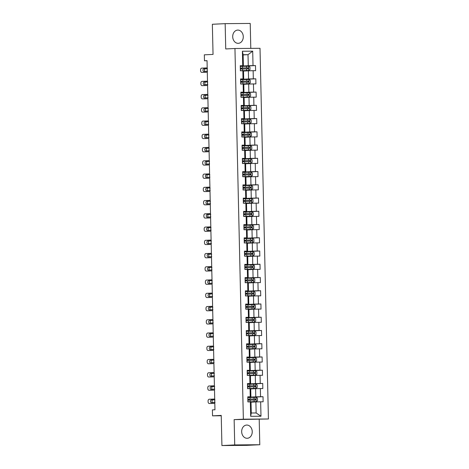<?xml version="1.0" encoding="UTF-8"?>
<svg xmlns="http://www.w3.org/2000/svg" width="469" height="469" viewBox="0 0 469 469"><rect width="100%" height="100%" fill="white"/><g stroke="black" fill="none" stroke-linecap="round" stroke-linejoin="round"><path stroke-width="0.7" d="M232.706 36.752A6.625 5.282 87.2 0 0 238.311 43.324A6.625 5.282 87.2 0 0 243.276 36.67A6.625 5.282 87.2 0 0 237.672 30.092A6.625 5.282 87.2 0 0 232.706 36.752M241.67 431.715A6.625 5.282 87.2 0 0 247.274 438.286A6.625 5.282 87.2 0 0 252.24 431.627A6.625 5.282 87.2 0 0 246.635 425.055A6.625 5.282 87.2 0 0 241.67 431.715M250.792 48.377L250.223 23.45L225.161 23.649L212.357 24.271L213.043 54.41L204.337 54.832L204.472 60.777L207.034 60.753M268.426 418.981L260.014 48.301L234.951 48.5L243.364 419.18L268.426 418.981L234.148 419.626L234.723 444.929L259.785 444.729L259.21 419.427M259.785 444.729L246.987 445.351L221.919 445.55L221.233 415.411L212.533 415.833L221.245 415.763M234.723 444.929L221.919 445.55M243.141 54.92L248.013 54.68L243.135 54.721L243.388 65.76L240.251 65.701L240.368 70.796L242.842 70.772L243.024 78.921L240.556 78.944L240.667 84.039L243.141 84.015L243.329 92.17L240.855 92.188L240.972 97.282L243.44 97.265L243.628 105.414L241.154 105.431L241.271 110.526L243.745 110.508L243.927 118.657L241.453 118.675L241.57 123.769L244.044 123.752L244.226 131.9L241.758 131.924L241.869 137.018L244.343 136.995L244.531 145.15L242.057 145.167L242.174 150.262L244.642 150.238L244.83 158.393L242.356 158.411L242.473 163.505L244.947 163.488L245.129 171.636L242.655 171.654L242.772 176.749L245.246 176.731L245.434 184.88L242.96 184.903L243.071 189.992L245.545 189.974L245.733 198.123L243.259 198.147L243.376 203.241L245.85 203.218L246.032 211.372L243.558 211.39L243.675 216.485L246.149 216.461L246.331 224.616L243.862 224.633L243.974 229.728L246.448 229.71L246.635 237.859L244.161 237.877L244.279 242.971L246.747 242.954L246.934 251.103L244.46 251.126L244.578 256.215L247.052 256.197L247.233 264.346L244.759 264.369L244.877 269.464L247.351 269.441L247.532 277.595L245.064 277.613L245.176 282.707L247.65 282.69L247.837 290.839L245.363 290.856L245.48 295.951L247.949 295.933L248.136 304.082L245.662 304.1L245.779 309.194L248.253 309.177L248.435 317.325L245.961 317.349L246.078 322.438L248.552 322.42L248.734 330.569L246.266 330.592L246.377 335.687L248.851 335.663L249.039 343.818L246.565 343.836L246.682 348.93L249.15 348.913L249.338 357.061L246.864 357.079L246.981 362.174L249.455 362.156L249.637 370.305L247.169 370.322L247.28 375.417L249.754 375.399L249.942 383.548L247.468 383.572L247.579 388.666L250.053 388.643L250.241 396.792L247.767 396.815L247.884 401.91L250.358 401.886L250.681 416.32L260.981 416.238L256.144 412.966L255.892 401.927L251.021 402.162M242.725 65.678L242.397 51.244L252.697 51.162L253.026 65.596L255.494 65.578L240.749 66.293M260.981 416.238L260.653 401.804L263.127 401.786L263.009 396.692L260.535 396.715L260.354 388.561L262.822 388.543L262.71 383.449L260.236 383.466L260.049 375.317L262.523 375.3L262.406 370.205L259.937 370.223L259.75 362.074L262.224 362.05L262.107 356.962L259.633 356.979L259.451 348.83L261.925 348.807L261.808 343.713L259.334 343.736L259.152 335.581L261.62 335.564L261.509 330.469L259.035 330.487L258.847 322.338L261.321 322.32L261.204 317.226L258.736 317.243L258.548 309.094L261.022 309.077L260.905 303.982L258.431 304L258.249 295.851L260.723 295.828L260.606 290.733L258.132 290.757L257.95 282.608L260.418 282.584L260.307 277.49L257.833 277.513L257.645 269.358L260.119 269.341L260.002 264.246L257.534 264.264L257.346 256.115L259.82 256.097L259.703 251.003L257.229 251.021L257.047 242.872L259.521 242.854L259.404 237.76L256.93 237.777L256.742 229.628L259.216 229.605L259.105 224.51L256.631 224.534L256.443 216.385L258.917 216.361L258.8 211.267L256.326 211.29L256.144 203.136L258.618 203.118L258.501 198.024L256.027 198.041L255.845 189.892L258.313 189.875L258.202 184.78L255.728 184.798L255.541 176.649L258.014 176.631L257.897 171.537L255.429 171.554L255.242 163.405L257.716 163.382L257.598 158.288L255.124 158.311L254.943 150.156L257.417 150.139L257.299 145.044L254.825 145.068L254.644 136.913L257.112 136.895L257 131.801L254.526 131.818L254.339 123.669L256.813 123.652L256.695 118.557L254.227 118.575L254.04 110.426L256.514 110.408L256.396 105.314L253.922 105.332L253.741 97.183L256.215 97.159L256.097 92.065L253.623 92.088L253.442 83.933L255.91 83.916L255.798 78.821L253.324 78.845L253.137 70.69L255.611 70.672L255.494 65.578M212.533 415.833L212.398 409.888L214.954 409.765L207.034 60.653L204.472 60.777M242.842 70.772L243.505 70.848L243.687 79.003L240.556 79.155M243.505 71.048L248.382 70.813L248.564 78.962L240.562 79.349M243.687 79.003L243.024 78.921M253.137 70.69L248.382 70.813M253.324 78.845L248.564 78.962M243.141 84.015L243.804 84.098L243.986 92.246L240.861 92.399M243.81 84.291L248.681 84.057L248.863 92.205L240.861 92.598M243.986 92.246L243.329 92.17M253.442 83.933L248.681 84.057M253.623 92.088L248.863 92.205M243.44 97.265L244.103 97.341L244.29 105.49L241.16 105.642M244.109 97.54L248.98 97.3L249.168 105.455L241.166 105.842M244.29 105.49L243.628 105.414M253.741 97.183L248.98 97.3M253.922 105.332L249.168 105.455M243.745 110.508L244.402 110.584L244.589 118.733L241.459 118.886M244.408 110.784L249.279 110.543L249.467 118.698L241.465 119.085M244.589 118.733L243.927 118.657M254.04 110.426L249.279 110.543M254.227 118.575L249.467 118.698M244.044 123.752L244.707 123.828L244.888 131.982L241.758 132.129M244.712 124.027L249.584 123.793L249.766 131.941L241.764 132.328M244.888 131.982L244.226 131.9M254.339 123.669L249.584 123.793M254.526 131.818L249.766 131.941M244.343 136.995L245.006 137.077L245.193 145.226L242.063 145.378M245.011 137.27L249.883 137.036L250.071 145.185L242.068 145.572M245.193 145.226L244.531 145.15M254.644 136.913L249.883 137.036M254.825 145.068L250.071 145.185M244.642 150.238L245.305 150.32L245.492 158.469L242.362 158.622M245.31 150.514L250.182 150.279L250.37 158.428L242.367 158.821M245.492 158.469L244.83 158.393M254.943 150.156L250.182 150.279M255.124 158.311L250.37 158.428M244.947 163.488L245.609 163.564L245.791 171.713L242.661 171.865M245.609 163.763L250.487 163.523L250.669 171.677L242.666 172.064M245.791 171.713L245.129 171.636M255.242 163.405L250.487 163.523M255.429 171.554L250.669 171.677M245.246 176.731L245.908 176.807L246.09 184.956L242.965 185.108M245.914 177.006L250.786 176.772L250.968 184.921L242.965 185.308M246.09 184.956L245.434 184.88M255.541 176.649L250.786 176.772M255.728 184.798L250.968 184.921M245.545 189.974L246.207 190.051L246.395 198.205L243.264 198.352M246.213 190.25L251.085 190.015L251.273 198.164L243.27 198.551M246.395 198.205L245.733 198.123M255.845 189.892L251.085 190.015M256.027 198.041L251.273 198.164M245.85 203.218L246.506 203.3L246.694 211.449L243.563 211.601M246.512 203.493L251.384 203.259L251.572 211.408L243.569 211.795M246.694 211.449L246.032 211.372M256.144 203.136L251.384 203.259M256.326 211.29L251.572 211.408M246.149 216.461L246.811 216.543L246.993 224.692L243.862 224.844M246.811 216.737L251.689 216.502L251.871 224.651L243.868 225.044M246.993 224.692L246.331 224.616M256.443 216.385L251.689 216.502M256.631 224.534L251.871 224.651M246.448 229.71L247.11 229.787L247.292 237.935L244.167 238.088M247.116 229.986L251.988 229.746L252.17 237.9L244.167 238.287M247.292 237.935L246.635 237.859M256.742 229.628L251.988 229.746M256.93 237.777L252.17 237.9M246.747 242.954L247.409 243.03L247.597 251.179L244.466 251.331M247.415 243.229L252.287 242.995L252.474 251.144L244.472 251.531M247.597 251.179L246.934 251.103M257.047 242.872L252.287 242.995M257.229 251.021L252.474 251.144M247.052 256.197L247.708 256.273L247.896 264.428L244.765 264.58M247.714 256.473L252.586 256.238L252.773 264.387L244.771 264.774M247.896 264.428L247.233 264.346M257.346 256.115L252.586 256.238M257.534 264.264L252.773 264.387M247.351 269.441L248.013 269.523L248.195 277.671L245.064 277.824M248.013 269.716L252.891 269.482L253.072 277.63L245.07 278.017M248.195 277.671L247.532 277.595M257.645 269.358L252.891 269.482M257.833 277.513L253.072 277.63M247.65 282.69L248.312 282.766L248.5 290.915L245.369 291.067M248.318 282.959L253.19 282.725L253.377 290.874L245.369 291.267M248.5 290.915L247.837 290.839M257.95 282.608L253.19 282.725M258.132 290.757L253.377 290.874M247.949 295.933L248.611 296.009L248.799 304.158L245.668 304.311M248.617 296.209L253.489 295.968L253.676 304.123L245.674 304.51M248.799 304.158L248.136 304.082M258.249 295.851L253.489 295.968M258.431 304L253.676 304.123M248.253 309.177L248.916 309.253L249.098 317.402L245.967 317.554M248.916 309.452L253.793 309.218L253.975 317.366L245.973 317.753M249.098 317.402L248.435 317.325M258.548 309.094L253.793 309.218M258.736 317.243L253.975 317.366M248.552 322.42L249.215 322.496L249.397 330.651L246.272 330.803M249.221 322.695L254.092 322.461L254.274 330.61L246.272 330.997M249.397 330.651L248.734 330.569M258.847 322.338L254.092 322.461M259.035 330.487L254.274 330.61M248.851 335.663L249.514 335.745L249.701 343.894L246.571 344.047M249.52 335.939L254.391 335.704L254.579 343.853L246.577 344.24M249.701 343.894L249.039 343.818M259.152 335.581L254.391 335.704M259.334 343.736L254.579 343.853M249.15 348.913L249.813 348.989L250 357.138L246.87 357.29M249.819 349.188L254.69 348.948L254.878 357.097L246.876 357.489M250 357.138L249.338 357.061M259.451 348.83L254.69 348.948M259.633 356.979L254.878 357.097M249.455 362.156L250.118 362.232L250.299 370.381L247.169 370.533M250.118 362.431L254.995 362.191L255.177 370.346L247.175 370.733M250.299 370.381L249.637 370.305M259.75 362.074L254.995 362.191M259.937 370.223L255.177 370.346M249.754 375.399L250.417 375.476L250.598 383.63L247.474 383.777M250.423 375.675L255.294 375.44L255.476 383.589L247.474 383.976M250.598 383.63L249.942 383.548M260.049 375.317L255.294 375.44M260.236 383.466L255.476 383.589M250.053 388.643L250.716 388.719L250.903 396.874L247.773 397.026M250.722 388.918L255.593 388.684L255.781 396.833L247.779 397.22M250.903 396.874L250.241 396.792M260.354 388.561L255.593 388.684M260.535 396.715L255.781 396.833M250.358 401.886L251.015 401.968L251.267 413.001L250.681 416.32M260.653 401.804L255.892 401.927M234.148 419.626L243.364 419.18M225.161 23.649L225.736 48.952L234.951 48.5M251.267 413.001L256.144 412.966M243.388 65.76L240.257 65.906M240.263 66.106L248.265 65.719L248.013 54.68L252.697 51.162M243.135 54.721L242.397 51.244M253.026 65.596L248.265 65.719M248.265 397.548L247.779 397.343M263.009 396.692L248.259 397.407M248.324 400.18L248.306 399.365M247.966 384.304L247.48 384.099M248.025 386.937L248.007 386.122M262.71 383.449L247.96 384.164M247.661 371.055L247.181 370.856M247.72 373.687L247.702 372.878M262.406 370.205L247.661 370.92M247.362 357.812L246.876 357.607M247.421 360.444L247.403 359.629M262.107 356.962L247.356 357.671M247.063 344.568L246.577 344.363M247.122 347.201L247.104 346.386M261.808 343.713L247.057 344.428M246.758 331.325L246.278 331.12M246.823 333.957L246.8 333.142M261.509 330.469L246.758 331.184M246.46 318.082L245.973 317.876M246.518 320.714L246.501 319.899M261.204 317.226L246.46 317.941M246.161 304.832L245.674 304.633M246.219 307.465L246.202 306.656M260.905 303.982L246.155 304.698M245.862 291.589L245.375 291.384M245.92 294.221L245.903 293.406M260.606 290.733L245.856 291.448M245.557 278.346L245.076 278.14M245.621 280.978L245.598 280.163M260.307 277.49L245.557 278.205M245.258 265.102L244.771 264.897M245.316 267.735L245.299 266.92M260.002 264.246L245.258 264.962M244.959 251.859L244.472 251.654M245.017 254.491L245 253.676M259.703 251.003L244.953 251.718M244.66 238.61L244.173 238.41M244.718 241.242L244.701 240.433M259.404 237.76L244.654 238.475M244.355 225.366L243.874 225.161M244.413 227.998L244.396 227.184M259.105 224.51L244.355 225.226M244.056 212.123L243.569 211.918M244.115 214.755L244.097 213.94M258.8 211.267L244.05 211.982M243.757 198.879L243.27 198.674M243.816 201.512L243.798 200.697M258.501 198.024L243.751 198.739M243.452 185.636L242.971 185.431M243.517 188.268L243.499 187.453M258.202 184.78L243.452 185.495M243.153 172.387L242.672 172.187M243.212 175.019L243.194 174.21M257.897 171.537L243.153 172.252M242.854 159.143L242.367 158.938M242.913 161.776L242.895 160.961M257.598 158.288L242.848 159.003M242.555 145.9L242.068 145.695M242.614 148.532L242.596 147.717M257.299 145.044L242.549 145.759M242.25 132.657L241.769 132.451M242.315 135.289L242.291 134.474M257 131.801L242.25 132.516M241.951 119.413L241.465 119.208M242.01 122.04L241.992 121.231M256.695 118.557L241.951 119.273M241.652 106.164L241.166 105.965M241.711 108.796L241.693 107.987M256.396 105.314L241.646 106.029M241.353 92.921L240.867 92.715M241.412 95.553L241.394 94.738M256.097 92.065L241.347 92.78M241.048 79.677L240.568 79.472M241.113 82.31L241.089 81.495M255.798 78.821L241.048 79.537M240.749 66.434L240.263 66.229M240.808 69.066L240.79 68.251M214.808 403.264L210.851 403.492A1.7 1.184 89.8 0 1 210.816 403.492A1.7 1.184 89.8 0 1 210.786 403.492M214.808 403.322L210.851 403.492M247.779 397.407L247.82 399.019M214.714 399.019L209.233 399.254A1.7 1.184 -90.2 0 0 208.084 401.001L208.107 401.851A1.7 1.184 -90.2 0 0 209.297 403.498A1.7 1.184 -90.2 0 0 209.332 403.498M215.031 402.338L211.449 402.642A1.36 0.95 89.8 0 1 211.419 402.642A1.36 0.95 89.8 0 1 210.47 401.323A1.36 0.95 89.8 0 1 211.384 399.922L214.732 399.84M212.903 399.916A1.36 0.95 -90.2 0 0 211.988 401.317A1.36 0.95 -90.2 0 0 212.686 402.59M214.579 399.787L211.384 399.922M214.532 399.787L214.978 399.922L214.532 399.787M247.82 399.06L247.867 397.413M247.843 400.039L247.96 401.657L247.925 400.045M247.884 401.845L256.18 401.575L257.516 400.714L257.458 398.169L256.086 397.331L247.872 397.565M256.18 401.575L247.878 401.81M247.931 400.192L255.576 399.969L255.552 398.949L247.82 399.178M247.82 399.213L254.814 398.984C255.511 399.312 255.523 399.652 254.837 400.004M248.031 399.33L249.754 399.354L248.306 399.447M248.306 399.412L247.825 399.365M214.79 402.332A1.7 0.844 -90.7 0 1 214.732 401.804L214.714 400.954A1.7 0.844 -90.7 0 1 214.743 400.42M214.509 390.02L210.552 390.243A1.7 1.184 89.8 0 1 210.517 390.249A1.7 1.184 89.8 0 1 210.487 390.249M214.509 390.079L210.552 390.243M247.48 384.164L247.515 385.776M214.409 385.77L208.934 386.005A1.7 1.184 -90.2 0 0 207.785 387.757L207.808 388.602A1.7 1.184 -90.2 0 0 208.998 390.255A1.7 1.184 -90.2 0 0 209.027 390.249M214.732 389.094L211.144 389.399A1.36 0.95 89.8 0 1 211.12 389.399A1.36 0.95 89.8 0 1 210.165 388.08A1.36 0.95 89.8 0 1 211.085 386.679L214.433 386.597M212.604 386.673A1.36 0.95 -90.2 0 0 211.689 388.074A1.36 0.95 -90.2 0 0 212.387 389.346M214.28 386.544L211.085 386.679M214.233 386.544L214.679 386.679L214.233 386.544M247.515 385.811L247.568 384.17M247.538 386.79L247.661 388.414L247.626 386.802M214.21 376.771L210.247 377A1.7 1.184 89.8 0 1 210.218 377A1.7 1.184 89.8 0 1 210.182 377M214.21 376.83L210.247 377M247.181 370.915L247.216 372.527M214.11 372.527L208.635 372.761A1.7 1.184 -90.2 0 0 207.486 374.508L207.503 375.358A1.7 1.184 -90.2 0 0 208.699 377.006A1.7 1.184 -90.2 0 0 208.728 377.006M214.433 375.851L210.845 376.15A1.36 0.95 89.8 0 1 210.821 376.15A1.36 0.95 89.8 0 1 209.866 374.837A1.36 0.95 89.8 0 1 210.786 373.435L214.128 373.353M212.305 373.43A1.36 0.95 -90.2 0 0 211.384 374.831A1.36 0.95 -90.2 0 0 212.088 376.097M213.975 373.301L210.786 373.435M213.934 373.301L214.374 373.43L213.934 373.301M247.216 372.568L247.269 370.926M247.239 373.547L247.356 375.171L247.327 373.559M247.579 388.602L255.881 388.326L257.217 387.47L257.159 384.92L255.787 384.082L247.573 384.316M255.881 388.326L247.579 388.567M247.632 386.948L255.277 386.726L255.253 385.706L247.521 385.934M247.521 385.969L254.515 385.741C255.212 386.063 255.218 386.403 254.538 386.761M247.732 386.087L249.455 386.11L248.007 386.198M248.007 386.163L247.526 386.122M214.485 389.088A1.7 0.844 -90.7 0 1 214.433 388.561L214.415 387.711A1.7 0.844 -90.7 0 1 214.444 387.177M247.28 375.352L255.582 375.083L256.918 374.227L256.86 371.677L255.488 370.838L247.269 371.073M255.582 375.083L247.28 375.323M247.333 373.705L254.972 373.476L254.948 372.462L247.222 372.691M247.222 372.726L254.216 372.497C254.913 372.82 254.919 373.16 254.239 373.512M247.433 372.843L249.156 372.867L247.708 372.955M247.702 372.919L247.222 372.873M214.186 375.845A1.7 0.844 -90.7 0 1 214.134 375.311L214.11 374.467A1.7 0.844 -90.7 0 1 214.145 373.934M213.905 363.528L209.948 363.756A1.7 1.184 89.8 0 1 209.919 363.756A1.7 1.184 89.8 0 1 209.883 363.756M213.911 363.586L209.948 363.756M246.882 357.671L246.999 359.295M213.811 359.283L208.33 359.518A1.7 1.184 -90.2 0 0 207.187 361.265L207.204 362.115A1.7 1.184 -90.2 0 0 208.394 363.762A1.7 1.184 -90.2 0 0 208.429 363.762M214.128 362.601L210.546 362.906A1.36 0.95 89.8 0 1 210.522 362.906A1.36 0.95 89.8 0 1 209.567 361.587A1.36 0.95 89.8 0 1 210.481 360.192L213.829 360.104M212.006 360.186A1.36 0.95 -90.2 0 0 211.085 361.581A1.36 0.95 -90.2 0 0 211.789 362.854M213.676 360.057L210.481 360.192M213.63 360.057L214.075 360.186L213.63 360.057M246.94 360.303L247.057 361.921M213.606 350.284L209.649 350.513A1.7 1.184 89.8 0 1 209.614 350.513A1.7 1.184 89.8 0 1 209.584 350.513M213.606 350.343L209.649 350.513M246.577 344.428L246.7 346.046M213.512 346.04L208.031 346.274A1.7 1.184 -90.2 0 0 206.882 348.021L206.905 348.872A1.7 1.184 -90.2 0 0 208.095 350.519A1.7 1.184 -90.2 0 0 208.13 350.519M213.829 349.358L210.247 349.663A1.36 0.95 89.8 0 1 210.218 349.663A1.36 0.95 89.8 0 1 209.268 348.344A1.36 0.95 89.8 0 1 210.182 346.949L213.53 346.861M211.701 346.943A1.36 0.95 -90.2 0 0 210.786 348.338A1.36 0.95 -90.2 0 0 211.484 349.61M213.377 346.814L210.182 346.949M213.331 346.814L213.776 346.943L213.331 346.814M246.635 347.06L246.758 348.678L246.723 347.072M213.307 337.041L209.35 337.27A1.7 1.184 89.8 0 1 209.315 337.27A1.7 1.184 89.8 0 1 209.28 337.27M213.307 337.1L209.35 337.27M246.278 331.184L246.313 332.797M213.207 332.797L207.732 333.031A1.7 1.184 -90.2 0 0 206.583 334.778L206.6 335.628A1.7 1.184 -90.2 0 0 207.796 337.275A1.7 1.184 -90.2 0 0 207.826 337.275M213.53 336.115L209.942 336.42A1.36 0.95 89.8 0 1 209.919 336.42A1.36 0.95 89.8 0 1 208.963 335.101A1.36 0.95 89.8 0 1 209.883 333.699L213.231 333.617M211.402 333.694A1.36 0.95 -90.2 0 0 210.487 335.095A1.36 0.95 -90.2 0 0 211.185 336.367M213.078 333.565L209.883 333.699M213.032 333.565L213.477 333.699L213.032 333.565M246.313 332.832L246.366 331.19M246.336 333.817L246.46 335.435M246.981 362.109L255.283 361.839L256.619 360.978L256.561 358.433L255.183 357.595L246.97 357.829M255.283 361.839L246.981 362.08M247.028 360.462L254.673 360.233L254.649 359.213L246.917 359.447M246.923 359.477L253.911 359.248C254.614 359.576 254.62 359.916 253.934 360.268M247.134 359.594L248.857 359.623L247.403 359.711M247.403 359.676L246.923 359.629M213.887 362.596A1.7 0.844 -90.7 0 1 213.829 362.068L213.811 361.218A1.7 0.844 -90.7 0 1 213.841 360.684M246.676 348.866L254.978 348.596L256.314 347.734L256.256 345.19L254.884 344.352L246.671 344.586M254.978 348.596L246.676 348.83M246.729 347.218L254.374 346.99L254.35 345.97L246.618 346.198M246.618 346.233L253.612 346.005C254.309 346.333 254.321 346.673 253.635 347.025M246.829 346.351L248.552 346.374L247.104 346.468M247.104 346.433L246.624 346.386M213.583 349.352A1.7 0.844 -90.7 0 1 213.53 348.825L213.512 347.975A1.7 0.844 -90.7 0 1 213.542 347.441M246.377 335.622L254.679 335.353L256.015 334.491L255.957 331.946L254.585 331.108L246.372 331.337M254.679 335.353L246.377 335.587M246.43 333.969L254.087 333.746L254.051 332.726L246.319 332.955M246.319 332.99L253.313 332.761C254.01 333.09 254.016 333.43 253.336 333.781M246.53 333.107L248.253 333.131L246.805 333.225M246.805 333.189L246.325 333.142M213.284 336.109A1.7 0.844 -90.7 0 1 213.231 335.581L213.213 334.731A1.7 0.844 -90.7 0 1 213.243 334.198M246.078 322.379L254.38 322.103L255.716 321.247L255.658 318.697L254.28 317.859L246.067 318.093M254.38 322.103L246.078 322.344M246.125 320.726L253.77 320.497L253.747 319.483L246.02 319.711M246.02 319.747L253.014 319.518C253.711 319.84 253.717 320.18 253.037 320.538M246.231 319.864L247.954 319.887L246.506 319.975M246.501 319.94L246.02 319.899M212.985 322.865A1.7 0.844 -90.7 0 1 212.932 322.338L212.908 321.488A1.7 0.844 -90.7 0 1 212.944 320.954M245.779 309.13L254.081 308.86L255.412 308.004L255.359 305.454L253.981 304.616L245.768 304.85M254.081 308.86L245.779 309.1M245.826 307.482L253.471 307.254L253.448 306.239L245.715 306.468M245.715 306.503L252.709 306.275C253.412 306.597 253.418 306.937 252.732 307.289M245.926 306.615L247.65 306.644L246.202 306.732M246.202 306.697L245.721 306.65M212.686 309.622A1.7 0.844 -90.7 0 1 212.627 309.089L212.609 308.239A1.7 0.844 -90.7 0 1 212.639 307.705M245.475 295.886L253.776 295.617L255.113 294.755L255.054 292.21L253.682 291.372L245.469 291.607M253.776 295.617L245.475 295.857M245.527 294.239L253.184 294.01L253.149 292.99L245.416 293.225M245.416 293.254L252.41 293.025C253.108 293.354 253.119 293.694 252.433 294.045M245.627 293.371L247.351 293.401L245.903 293.488M245.903 293.453L245.422 293.406M212.381 296.373A1.7 0.844 -90.7 0 1 212.328 295.845L212.31 294.995A1.7 0.844 -90.7 0 1 212.34 294.462M245.176 282.643L253.477 282.373L254.814 281.511L254.755 278.967L253.383 278.129L245.164 278.363M253.477 282.373L245.176 282.608M245.228 280.995L252.885 280.767L252.844 279.747L245.117 279.975M245.117 280.011L252.111 279.782C252.809 280.11 252.814 280.45 252.134 280.802M245.328 280.128L247.052 280.151L245.604 280.245M245.604 280.21L245.117 280.163M212.082 283.129A1.7 0.844 -90.7 0 1 212.029 282.602L212.011 281.752A1.7 0.844 -90.7 0 1 212.041 281.218M244.877 269.399L253.178 269.13L254.515 268.268L254.456 265.718L253.078 264.885L244.865 265.114M253.178 269.13L244.877 269.364M244.924 267.746L252.568 267.523L252.545 266.503L244.818 266.732M244.818 266.767L251.812 266.539C252.51 266.867 252.515 267.207 251.83 267.559M245.029 266.884L246.753 266.908L245.299 267.002M245.299 266.967L244.818 266.92M211.783 269.886A1.7 0.844 -90.7 0 1 211.73 269.358L211.707 268.508A1.7 0.844 -90.7 0 1 211.736 267.975M244.578 256.156L252.879 255.881L254.21 255.025L254.157 252.474L252.779 251.636L244.566 251.871M252.879 255.881L244.572 256.121M244.625 254.503L252.269 254.274L252.246 253.26L244.513 253.489M244.513 253.524L251.507 253.295C252.205 253.618 252.216 253.958 251.531 254.315M244.724 253.641L246.448 253.665L245 253.752M245 253.717L244.519 253.676M211.484 256.643A1.7 0.844 -90.7 0 1 211.425 256.109L211.408 255.265A1.7 0.844 -90.7 0 1 211.437 254.731M244.273 242.907L252.574 242.637L253.911 241.781L253.852 239.231L252.48 238.393L244.267 238.627M252.574 242.637L244.273 242.878M244.326 241.259L251.982 241.031L251.947 240.011L244.214 240.245M244.214 240.275L251.208 240.052C251.906 240.374 251.917 240.714 251.232 241.066M244.425 240.392L246.149 240.421L244.701 240.509M244.701 240.474L244.22 240.427M211.179 243.393A1.7 0.844 -90.7 0 1 211.126 242.866L211.109 242.016A1.7 0.844 -90.7 0 1 211.138 241.482M243.974 229.663L252.275 229.394L253.612 228.532L253.553 225.988L252.181 225.149L243.962 225.384M252.275 229.394L243.974 229.634M244.027 228.016L251.683 227.787L251.642 226.767L243.915 227.002M243.915 227.031L250.909 226.803C251.607 227.131 251.613 227.471 250.933 227.823M244.126 227.148L245.85 227.178L244.402 227.266M244.402 227.231L243.915 227.184M210.88 230.15A1.7 0.844 -90.7 0 1 210.827 229.622L210.804 228.772A1.7 0.844 -90.7 0 1 210.839 228.239M243.675 216.42L251.976 216.15L253.313 215.289L253.254 212.744L251.876 211.906L243.663 212.14M251.976 216.15L243.675 216.385M243.722 214.773L251.366 214.544L251.343 213.524L243.61 213.753M243.616 213.788L250.604 213.559C251.308 213.887 251.314 214.227 250.628 214.579M243.827 213.905L245.551 213.928L244.097 214.022M244.097 213.987L243.616 213.94M210.581 216.907A1.7 0.844 -90.7 0 1 210.522 216.379L210.505 215.529A1.7 0.844 -90.7 0 1 210.534 214.995M243.37 203.177L251.671 202.907L253.008 202.045L252.949 199.495L251.577 198.657L243.364 198.891M251.671 202.907L243.37 203.141M243.423 201.523L251.067 201.301L251.044 200.281L243.311 200.509M243.311 200.544L250.305 200.316C251.003 200.644 251.015 200.978 250.329 201.336M243.522 200.662L245.246 200.685L243.798 200.779M243.798 200.738L243.317 200.697M210.276 203.663A1.7 0.844 -90.7 0 1 210.223 203.136L210.206 202.286A1.7 0.844 -90.7 0 1 210.235 201.752M243.071 189.933L251.372 189.658L252.709 188.802L252.65 186.252L251.278 185.413L243.065 185.648M251.372 189.658L243.071 189.898M243.124 188.28L250.78 188.051L250.745 187.037L243.012 187.266M243.012 187.301L250.006 187.072C250.704 187.395 250.71 187.735 250.03 188.092M243.223 187.418L244.947 187.442L243.499 187.53M243.499 187.494L243.018 187.453M209.977 190.42A1.7 0.844 -90.7 0 1 209.924 189.886L209.907 189.042A1.7 0.844 -90.7 0 1 209.936 188.509M242.772 176.684L251.073 176.414L252.41 175.558L252.351 173.008L250.974 172.17L242.76 172.404M251.073 176.414L242.772 176.655M242.819 175.037L250.481 174.808L250.44 173.788L242.713 174.022M242.713 174.052L249.707 173.829C250.405 174.151 250.411 174.491 249.731 174.843M242.924 174.169L244.648 174.198L243.2 174.286M243.194 174.251L242.713 174.204M209.678 177.171A1.7 0.844 -90.7 0 1 209.625 176.643L209.602 175.793A1.7 0.844 -90.7 0 1 209.637 175.259M242.473 163.441L250.774 163.171L252.111 162.309L252.052 159.765L250.675 158.927L242.461 159.161M250.774 163.171L242.473 163.405M242.52 161.793L250.165 161.565L250.141 160.545L242.409 160.779M242.409 160.808L249.402 160.58C250.106 160.908 250.112 161.248 249.426 161.6M242.625 160.926L244.343 160.955L242.895 161.043M242.895 161.008L242.414 160.961M209.379 163.927A1.7 0.844 -90.7 0 1 209.321 163.4L209.303 162.55A1.7 0.844 -90.7 0 1 209.332 162.016M242.168 150.197L250.469 149.928L251.806 149.066L251.747 146.521L250.376 145.683L242.162 145.918M250.469 149.928L242.168 150.162M242.221 148.55L249.866 148.321L249.842 147.301L242.11 147.53M242.11 147.565L249.103 147.336C249.801 147.665 249.813 148.005 249.127 148.356M242.321 147.682L244.044 147.706L242.596 147.799M242.596 147.764L242.115 147.717M209.074 150.684A1.7 0.844 -90.7 0 1 209.022 150.156L209.004 149.306A1.7 0.844 -90.7 0 1 209.033 148.773M241.869 136.954L250.17 136.684L251.507 135.822L251.448 133.272L250.077 132.434L241.857 132.668M250.17 136.684L241.869 136.919M241.922 135.301L249.578 135.078L249.543 134.058L241.811 134.286M241.811 134.322L248.805 134.093C249.502 134.421 249.508 134.755 248.828 135.113M242.022 134.439L243.745 134.462L242.297 134.556M242.297 134.515L241.816 134.474M208.775 137.44A1.7 0.844 -90.7 0 1 208.723 136.913L208.705 136.063A1.7 0.844 -90.7 0 1 208.734 135.529M241.57 123.71L249.871 123.435L251.208 122.579L251.15 120.029L249.772 119.19L241.558 119.425M249.871 123.435L241.57 123.675M241.617 122.057L249.279 121.829L249.238 120.814L241.512 121.043M241.512 121.078L248.506 120.85C249.203 121.172 249.209 121.512 248.529 121.864M241.723 121.195L243.446 121.219L241.992 121.307M241.992 121.272L241.512 121.231M208.476 124.197A1.7 0.844 -90.7 0 1 208.424 123.664L208.4 122.819A1.7 0.844 -90.7 0 1 208.429 122.286M213.008 323.798L209.045 324.02A1.7 1.184 89.8 0 1 209.016 324.026A1.7 1.184 89.8 0 1 208.981 324.026M213.008 323.856L209.045 324.02M245.979 317.935L246.014 319.553M212.908 319.547L207.433 319.782A1.7 1.184 -90.2 0 0 206.284 321.535L206.301 322.379A1.7 1.184 -90.2 0 0 207.491 324.032A1.7 1.184 -90.2 0 0 207.527 324.026M213.231 322.871L209.643 323.176A1.36 0.95 89.8 0 1 209.62 323.176A1.36 0.95 89.8 0 1 208.664 321.857A1.36 0.95 89.8 0 1 209.584 320.456L212.926 320.374M211.103 320.45A1.36 0.95 -90.2 0 0 210.182 321.851A1.36 0.95 -90.2 0 0 210.886 323.118M212.774 320.321L209.584 320.456M212.733 320.321L213.172 320.456L212.733 320.321M246.014 319.588L246.067 317.947M246.037 320.567L246.155 322.191L246.125 320.579M212.703 310.548L208.746 310.777A1.7 1.184 89.8 0 1 208.711 310.777A1.7 1.184 89.8 0 1 208.682 310.777M212.703 310.607L208.746 310.777M245.674 304.692L245.715 306.304M212.609 306.304L207.128 306.538A1.7 1.184 -90.2 0 0 205.985 308.285L206.002 309.135A1.7 1.184 -90.2 0 0 207.192 310.783A1.7 1.184 -90.2 0 0 207.228 310.783M212.926 309.628L209.344 309.927A1.36 0.95 89.8 0 1 209.315 309.927A1.36 0.95 89.8 0 1 208.365 308.614A1.36 0.95 89.8 0 1 209.28 307.213L212.627 307.131M210.804 307.207A1.36 0.95 -90.2 0 0 209.883 308.608A1.36 0.95 -90.2 0 0 210.587 309.874M212.475 307.078L209.28 307.213M212.428 307.078L212.873 307.207L212.428 307.078M245.738 307.324L245.856 308.948M212.404 297.305L208.447 297.534A1.7 1.184 89.8 0 1 208.412 297.534A1.7 1.184 89.8 0 1 208.383 297.534M212.404 297.364L208.447 297.534M245.375 291.448L245.41 293.061M212.31 293.061L206.829 293.295A1.7 1.184 -90.2 0 0 205.68 295.042L205.703 295.892A1.7 1.184 -90.2 0 0 206.893 297.539A1.7 1.184 -90.2 0 0 206.923 297.539M212.627 296.379L209.045 296.684A1.36 0.95 89.8 0 1 209.016 296.684A1.36 0.95 89.8 0 1 208.066 295.364A1.36 0.95 89.8 0 1 208.981 293.969L212.328 293.881M210.499 293.963A1.36 0.95 -90.2 0 0 209.584 295.359A1.36 0.95 -90.2 0 0 210.282 296.631M212.176 293.834L208.981 293.969M212.129 293.834L212.574 293.963L212.129 293.834M245.416 293.102L245.463 291.46M245.434 294.081L245.557 295.699L245.522 294.092M212.105 284.062L208.142 284.29A1.7 1.184 89.8 0 1 208.113 284.29A1.7 1.184 89.8 0 1 208.078 284.29M212.105 284.12L208.142 284.29M245.076 278.205L245.111 279.817M212.006 279.817L206.53 280.052A1.7 1.184 -90.2 0 0 205.381 281.799L205.399 282.649A1.7 1.184 -90.2 0 0 206.595 284.296A1.7 1.184 -90.2 0 0 206.624 284.296M212.328 283.135L208.74 283.44A1.36 0.95 89.8 0 1 208.717 283.44A1.36 0.95 89.8 0 1 207.761 282.121A1.36 0.95 89.8 0 1 208.682 280.72L212.023 280.638M210.2 280.72A1.36 0.95 -90.2 0 0 209.28 282.115A1.36 0.95 -90.2 0 0 209.983 283.387M211.871 280.591L208.682 280.72M211.83 280.591L212.269 280.72L211.83 280.591M245.111 279.858L245.164 278.217M245.135 280.837L245.252 282.455L245.223 280.849M211.8 270.818L207.843 271.047A1.7 1.184 89.8 0 1 207.814 271.047A1.7 1.184 89.8 0 1 207.779 271.047M211.806 270.877L207.843 271.047M244.777 264.962L244.894 266.58M211.707 266.574L206.225 266.802A1.7 1.184 -90.2 0 0 205.082 268.555L205.1 269.405A1.7 1.184 -90.2 0 0 206.29 271.053A1.7 1.184 -90.2 0 0 206.325 271.053M212.029 269.892L208.441 270.197A1.36 0.95 89.8 0 1 208.418 270.197A1.36 0.95 89.8 0 1 207.462 268.878A1.36 0.95 89.8 0 1 208.383 267.477L211.724 267.394M209.901 267.471A1.36 0.95 -90.2 0 0 208.981 268.872A1.36 0.95 -90.2 0 0 209.684 270.144M211.572 267.342L208.383 267.477M211.525 267.342L211.97 267.477L211.525 267.342M244.836 267.594L244.953 269.212L244.924 267.6M211.501 257.569L207.544 257.798A1.7 1.184 89.8 0 1 207.509 257.803A1.7 1.184 89.8 0 1 207.48 257.798M211.501 257.633L207.544 257.798M244.472 251.712L244.513 253.33M211.408 253.324L205.926 253.559A1.7 1.184 -90.2 0 0 204.783 255.312L204.801 256.156A1.7 1.184 -90.2 0 0 205.991 257.809A1.7 1.184 -90.2 0 0 206.026 257.803M211.724 256.649L208.142 256.948A1.36 0.95 89.8 0 1 208.113 256.953A1.36 0.95 89.8 0 1 207.163 255.634A1.36 0.95 89.8 0 1 208.078 254.233L211.425 254.151M209.602 254.227A1.36 0.95 -90.2 0 0 208.682 255.628A1.36 0.95 -90.2 0 0 209.385 256.895M211.273 254.098L208.078 254.233M211.226 254.098L211.671 254.233L211.226 254.098M244.537 254.345L244.654 255.968M211.202 244.326L207.245 244.554A1.7 1.184 89.8 0 1 207.21 244.554A1.7 1.184 89.8 0 1 207.181 244.554M211.202 244.384L207.245 244.554M244.173 238.469L244.208 240.081M211.103 240.081L205.627 240.316A1.7 1.184 -90.2 0 0 204.478 242.063L204.502 242.913A1.7 1.184 -90.2 0 0 205.692 244.56A1.7 1.184 -90.2 0 0 205.721 244.56M211.425 243.405L207.843 243.704A1.36 0.95 89.8 0 1 207.814 243.704A1.36 0.95 89.8 0 1 206.858 242.385A1.36 0.95 89.8 0 1 207.779 240.99L211.126 240.908M209.297 240.984A1.36 0.95 -90.2 0 0 208.383 242.385A1.36 0.95 -90.2 0 0 209.08 243.651M210.974 240.855L207.779 240.99M210.927 240.855L211.372 240.984L210.927 240.855M244.208 240.122L244.261 238.481M244.232 241.101L244.355 242.725L244.32 241.113M210.903 231.082L206.94 231.311A1.7 1.184 89.8 0 1 206.911 231.311A1.7 1.184 89.8 0 1 206.876 231.311M210.903 231.141L206.94 231.311M243.874 225.226L243.909 226.838M210.804 226.838L205.328 227.072A1.7 1.184 -90.2 0 0 204.179 228.819L204.197 229.669A1.7 1.184 -90.2 0 0 205.393 231.317A1.7 1.184 -90.2 0 0 205.422 231.317M211.126 230.156L207.538 230.461A1.36 0.95 89.8 0 1 207.515 230.461A1.36 0.95 89.8 0 1 206.559 229.142A1.36 0.95 89.8 0 1 207.48 227.746L210.821 227.658M208.998 227.741A1.36 0.95 -90.2 0 0 208.078 229.136A1.36 0.95 -90.2 0 0 208.781 230.408M210.669 227.612L207.48 227.746M210.628 227.612L211.068 227.741L210.628 227.612M243.909 226.879L243.962 225.237M243.933 227.858L244.05 229.476L244.021 227.87M210.599 217.839L206.641 218.067A1.7 1.184 89.8 0 1 206.612 218.067A1.7 1.184 89.8 0 1 206.577 218.067M210.604 217.897L206.641 218.067M243.575 211.982L243.61 213.594M210.505 213.594L205.023 213.829A1.7 1.184 -90.2 0 0 203.88 215.576L203.898 216.426A1.7 1.184 -90.2 0 0 205.088 218.073A1.7 1.184 -90.2 0 0 205.123 218.073M210.821 216.913L207.239 217.217A1.36 0.95 89.8 0 1 207.216 217.217A1.36 0.95 89.8 0 1 206.26 215.898A1.36 0.95 89.8 0 1 207.175 214.497L210.522 214.415M208.699 214.497A1.36 0.95 -90.2 0 0 207.779 215.892A1.36 0.95 -90.2 0 0 208.482 217.165M210.37 214.362L207.175 214.497M210.323 214.368L210.769 214.497L210.323 214.368M243.61 213.635L243.663 211.994M243.634 214.614L243.751 216.232L243.722 214.62M210.3 204.595L206.342 204.824A1.7 1.184 89.8 0 1 206.307 204.824A1.7 1.184 89.8 0 1 206.278 204.824M210.3 204.654L206.342 204.824M243.27 198.739L243.311 200.351M210.206 200.351L204.724 200.58A1.7 1.184 -90.2 0 0 203.575 202.332L203.599 203.183A1.7 1.184 -90.2 0 0 204.789 204.83A1.7 1.184 -90.2 0 0 204.824 204.83M210.522 203.669L206.94 203.974A1.36 0.95 89.8 0 1 206.911 203.974A1.36 0.95 89.8 0 1 205.961 202.655A1.36 0.95 89.8 0 1 206.876 201.254L210.223 201.172M208.394 201.248A1.36 0.95 -90.2 0 0 207.48 202.649A1.36 0.95 -90.2 0 0 208.177 203.921M210.071 201.119L206.876 201.254M210.024 201.119L210.47 201.254L210.024 201.119M243.329 201.371L243.452 202.989M210.001 191.346L206.043 191.575A1.7 1.184 89.8 0 1 206.008 191.581A1.7 1.184 89.8 0 1 205.979 191.575M210.001 191.411L206.043 191.575M242.971 185.489L243.006 187.108M209.901 187.102L204.425 187.336A1.7 1.184 -90.2 0 0 203.276 189.089L203.294 189.933A1.7 1.184 -90.2 0 0 204.49 191.581A1.7 1.184 -90.2 0 0 204.519 191.581M210.223 190.426L206.636 190.725A1.36 0.95 89.8 0 1 205.657 189.412A1.36 0.95 89.8 0 1 206.577 188.01L209.924 187.928M208.095 188.005A1.36 0.95 -90.2 0 0 207.181 189.406A1.36 0.95 -90.2 0 0 207.878 190.672M209.772 187.876L206.577 188.01M209.725 187.876L210.171 188.01L209.725 187.876M243.006 187.143L243.059 185.501M243.03 188.122L243.153 189.746L243.118 188.133M209.702 178.103L205.739 178.331A1.7 1.184 89.8 0 1 205.709 178.331A1.7 1.184 89.8 0 1 205.674 178.331M209.702 178.161L205.739 178.331M242.672 172.246L242.708 173.858M209.602 173.858L204.126 174.093A1.7 1.184 -90.2 0 0 202.977 175.84L202.995 176.69A1.7 1.184 -90.2 0 0 204.191 178.337A1.7 1.184 -90.2 0 0 204.22 178.337M209.924 177.176L206.337 177.481A1.36 0.95 89.8 0 1 206.313 177.481A1.36 0.95 89.8 0 1 205.358 176.162A1.36 0.95 89.8 0 1 206.278 174.767L209.62 174.685M207.796 174.761A1.36 0.95 -90.2 0 0 206.876 176.156A1.36 0.95 -90.2 0 0 207.579 177.429M209.467 174.632L206.278 174.767M209.426 174.632L209.866 174.761L209.426 174.632M242.708 173.899L242.76 172.258M242.731 174.878L242.848 176.502L242.819 174.89M209.397 164.859L205.44 165.088A1.7 1.184 89.8 0 1 205.41 165.088A1.7 1.184 89.8 0 1 205.375 165.088M209.403 164.918L205.44 165.088M242.367 159.003L242.409 160.615M209.303 160.615L203.822 160.849A1.7 1.184 -90.2 0 0 202.678 162.596L202.696 163.447A1.7 1.184 -90.2 0 0 203.886 165.094A1.7 1.184 -90.2 0 0 203.921 165.094M209.62 163.933L206.038 164.238A1.36 0.95 89.8 0 1 206.014 164.238A1.36 0.95 89.8 0 1 205.059 162.919A1.36 0.95 89.8 0 1 205.973 161.524L209.321 161.436M207.497 161.518A1.36 0.95 -90.2 0 0 206.577 162.913A1.36 0.95 -90.2 0 0 207.28 164.185M209.168 161.389L205.973 161.524M209.121 161.389L209.567 161.518L209.121 161.389M242.409 160.656L242.455 159.014M242.432 161.635L242.549 163.253M209.098 151.616L205.141 151.845A1.7 1.184 89.8 0 1 205.105 151.845A1.7 1.184 89.8 0 1 205.076 151.845M209.098 151.675L205.141 151.845M242.068 145.759L242.104 147.372M209.004 147.372L203.523 147.606A1.7 1.184 -90.2 0 0 202.374 149.353L202.397 150.203A1.7 1.184 -90.2 0 0 203.587 151.85A1.7 1.184 -90.2 0 0 203.622 151.85M209.321 150.69L205.739 150.995A1.36 0.95 89.8 0 1 205.709 150.995A1.36 0.95 89.8 0 1 204.76 149.675A1.36 0.95 89.8 0 1 205.674 148.274L209.022 148.192M207.192 148.268A1.36 0.95 -90.2 0 0 206.278 149.67A1.36 0.95 -90.2 0 0 206.976 150.942M208.869 148.14L205.674 148.274M208.822 148.145L209.268 148.274L208.822 148.145M242.11 147.413L242.156 145.771M242.127 148.392L242.25 150.01M208.799 138.373L204.836 138.601A1.7 1.184 89.8 0 1 204.806 138.601A1.7 1.184 89.8 0 1 204.771 138.601M208.799 138.431L204.836 138.601M241.769 132.516L241.805 134.128M208.699 134.128L203.224 134.357A1.7 1.184 -90.2 0 0 202.075 136.11L202.092 136.96A1.7 1.184 -90.2 0 0 203.288 138.607A1.7 1.184 -90.2 0 0 203.317 138.607M209.022 137.446L205.434 137.751A1.36 0.95 89.8 0 1 204.455 136.432A1.36 0.95 89.8 0 1 205.375 135.031L208.723 134.949M206.893 135.025A1.36 0.95 -90.2 0 0 205.979 136.426A1.36 0.95 -90.2 0 0 206.677 137.698M208.57 134.896L205.375 135.031M208.523 134.896L208.963 135.031L208.523 134.896M241.805 134.163L241.857 132.522M241.828 135.148L241.945 136.766L241.916 135.154M208.494 125.123L204.537 125.352A1.7 1.184 89.8 0 1 204.507 125.352A1.7 1.184 89.8 0 1 204.472 125.352M208.5 125.188L204.537 125.352M241.471 119.267L241.506 120.885M208.4 120.879L202.925 121.113A1.7 1.184 -90.2 0 0 201.776 122.86L201.793 123.71A1.7 1.184 -90.2 0 0 202.983 125.358A1.7 1.184 -90.2 0 0 203.018 125.358M208.723 124.203L205.135 124.502A1.36 0.95 89.8 0 1 205.111 124.508A1.36 0.95 89.8 0 1 204.156 123.189A1.36 0.95 89.8 0 1 205.076 121.788L208.418 121.706M206.595 121.782A1.36 0.95 -90.2 0 0 205.674 123.183A1.36 0.95 -90.2 0 0 206.378 124.449M208.265 121.653L205.076 121.788M208.218 121.653L208.664 121.788L208.218 121.653M241.506 120.92L241.558 119.278M241.529 121.899L241.646 123.523L241.617 121.911M208.195 111.88L204.238 112.109A1.7 1.184 89.8 0 1 204.203 112.109A1.7 1.184 89.8 0 1 204.173 112.109M208.195 111.939L204.238 112.109M241.166 106.023L241.207 107.636M208.101 107.636L202.62 107.87A1.7 1.184 -90.2 0 0 201.477 109.617L201.494 110.467A1.7 1.184 -90.2 0 0 202.684 112.114A1.7 1.184 -90.2 0 0 202.719 112.114M208.418 110.954L204.836 111.259A1.36 0.95 89.8 0 1 204.806 111.259A1.36 0.95 89.8 0 1 203.857 109.939A1.36 0.95 89.8 0 1 204.771 108.544L208.119 108.462M206.296 108.538A1.36 0.95 -90.2 0 0 205.375 109.934A1.36 0.95 -90.2 0 0 206.079 111.206M207.966 108.409L204.771 108.544M207.919 108.409L208.365 108.538L207.919 108.409M241.207 107.677L241.254 106.035M241.23 108.656L241.347 110.279L241.318 108.667M207.896 98.637L203.939 98.865A1.7 1.184 89.8 0 1 203.904 98.865A1.7 1.184 89.8 0 1 203.874 98.865M207.896 98.695L203.939 98.865M240.867 92.78L240.984 94.398M207.802 94.392L202.321 94.627A1.7 1.184 -90.2 0 0 201.172 96.374L201.195 97.224A1.7 1.184 -90.2 0 0 202.385 98.871A1.7 1.184 -90.2 0 0 202.415 98.871M208.119 97.71L204.537 98.015A1.36 0.95 89.8 0 1 204.507 98.015A1.36 0.95 89.8 0 1 203.552 96.696A1.36 0.95 89.8 0 1 204.472 95.301L207.82 95.213M205.991 95.295A1.36 0.95 -90.2 0 0 205.076 96.69A1.36 0.95 -90.2 0 0 205.774 97.962M207.667 95.166L204.472 95.301M207.62 95.166L208.066 95.295L207.62 95.166M240.925 95.412L241.048 97.03M241.271 110.461L249.572 110.192L250.903 109.33L250.851 106.785L249.473 105.947L241.259 106.182M249.572 110.192L241.265 110.432M241.318 108.814L248.963 108.585L248.939 107.565L241.207 107.8M241.207 107.829L248.201 107.6C248.904 107.929 248.91 108.269 248.224 108.62M241.418 107.946L243.141 107.976L241.693 108.063M241.693 108.028L241.213 107.981M208.177 110.948A1.7 0.844 -90.7 0 1 208.119 110.42L208.101 109.57A1.7 0.844 -90.7 0 1 208.13 109.037M240.966 97.218L249.268 96.948L250.604 96.086L250.546 93.542L249.174 92.704L240.96 92.938M249.268 96.948L240.966 97.183M241.019 95.57L248.664 95.342L248.64 94.322L240.908 94.556M240.908 94.586L247.902 94.357C248.599 94.685 248.611 95.025 247.925 95.377M241.119 94.703L242.842 94.726L241.394 94.82M241.394 94.785L240.914 94.738M207.873 97.704A1.7 0.844 -90.7 0 1 207.82 97.177L207.802 96.327A1.7 0.844 -90.7 0 1 207.831 95.793M207.597 85.393L203.634 85.622A1.7 1.184 89.8 0 1 203.605 85.622A1.7 1.184 89.8 0 1 203.569 85.622M207.597 85.452L203.634 85.622M240.568 79.537L240.603 81.149M207.497 81.149L202.022 81.383A1.7 1.184 -90.2 0 0 200.873 83.13L200.89 83.98A1.7 1.184 -90.2 0 0 202.086 85.628A1.7 1.184 -90.2 0 0 202.116 85.628M207.82 84.467L204.232 84.772A1.36 0.95 89.8 0 1 203.253 83.453A1.36 0.95 89.8 0 1 204.173 82.052L207.515 81.969M205.692 82.046A1.36 0.95 -90.2 0 0 204.771 83.447A1.36 0.95 -90.2 0 0 205.475 84.719M207.362 81.917L204.173 82.052M207.321 81.917L207.761 82.052L207.321 81.917M240.603 81.19L240.656 79.542M240.626 82.169L240.744 83.787M240.667 83.974L248.969 83.705L250.305 82.843L250.247 80.299L248.875 79.46L240.656 79.695M248.969 83.705L240.667 83.939M240.72 82.321L248.377 82.098L248.336 81.078L240.609 81.307M240.609 81.342L247.603 81.114C248.3 81.442 248.306 81.782 247.626 82.134M240.82 81.459L242.543 81.483L241.095 81.577M241.095 81.542L240.609 81.495M207.574 84.461A1.7 0.844 -90.7 0 1 207.521 83.933L207.497 83.083A1.7 0.844 -90.7 0 1 207.533 82.55M207.292 72.15L203.335 72.378A1.7 1.184 89.8 0 1 203.306 72.378A1.7 1.184 89.8 0 1 203.27 72.378M207.298 72.208L203.335 72.378M240.269 66.293L240.304 67.905M207.198 67.899L201.717 68.134A1.7 1.184 -90.2 0 0 200.574 69.887L200.591 70.731A1.7 1.184 -90.2 0 0 201.781 72.384A1.7 1.184 -90.2 0 0 201.817 72.378M207.515 71.224L203.933 71.528A1.36 0.95 89.8 0 1 203.909 71.528A1.36 0.95 89.8 0 1 202.954 70.209A1.36 0.95 89.8 0 1 203.874 68.808L207.216 68.726M205.393 68.802A1.36 0.95 -90.2 0 0 204.472 70.203A1.36 0.95 -90.2 0 0 205.176 71.476M207.064 68.673L203.874 68.808M207.017 68.673L207.462 68.808L207.017 68.673M240.304 67.941L240.357 66.299M240.327 68.92L240.445 70.543L240.415 68.931M240.368 70.731L248.67 70.461L250.006 69.6L249.948 67.049L248.57 66.211L240.357 66.446M248.67 70.461L240.368 70.696M240.415 69.078L248.06 68.855L248.037 67.835L240.304 68.064M240.31 68.099L247.298 67.87C248.001 68.193 248.007 68.533 247.321 68.89M240.521 68.216L242.244 68.24L240.79 68.333M240.79 68.292L240.31 68.251M207.275 71.218A1.7 0.844 -90.7 0 1 207.222 70.69L207.198 69.84A1.7 0.844 -90.7 0 1 207.228 69.306M256.215 401.552L256.121 397.349M250.135 399.101L250.1 397.483M250.194 401.734L250.159 400.116M254.046 398.984L254.005 397.372M254.104 401.616L254.069 400.004M254.814 398.984L255.552 398.949M255.916 388.309L255.822 384.105M249.836 385.852L249.795 384.24M249.895 388.484L249.86 386.872M253.741 385.741L253.706 384.123M253.805 388.373L253.764 386.755M254.515 385.741L255.253 385.706M255.617 375.065L255.517 370.862M249.531 372.609L249.496 370.997M249.596 375.241L249.555 373.629M253.442 372.492L253.407 370.879M253.5 375.124L253.465 373.512M254.216 372.497L254.948 372.462M255.312 361.816L255.218 357.618M249.232 359.365L249.197 357.753M249.291 361.998L249.256 360.385M253.143 359.248L253.108 357.636M253.201 361.88L253.166 360.268M253.911 359.248L254.649 359.213M255.013 348.573L254.919 344.369M248.933 346.122L248.898 344.51M248.992 348.754L248.957 347.142M252.844 346.005L252.803 344.393M252.902 348.637L252.861 347.025M253.612 346.005L254.35 345.97M254.714 335.329L254.62 331.126M248.634 332.879L248.593 331.261M248.693 335.505L248.658 333.893M252.539 332.761L252.504 331.149M252.598 335.394L252.562 333.781M253.313 332.761L254.051 332.726M254.415 322.086L254.315 317.882M248.33 319.629L248.294 318.017M248.394 322.262L248.353 320.649M252.24 319.518L252.205 317.9M252.299 322.144L252.263 320.532M253.014 319.518L253.747 319.483M254.11 308.842L254.016 304.639M248.031 306.386L247.995 304.774M248.089 309.018L248.054 307.406M251.941 306.269L251.9 304.657M252 308.901L251.964 307.289M252.709 306.275L253.448 306.239M253.811 295.593L253.717 291.39M247.732 293.143L247.696 291.53M247.79 295.775L247.755 294.163M251.636 293.025L251.601 291.413M251.701 295.658L251.66 294.045M252.41 293.025L253.149 292.99M253.512 282.35L253.418 278.146M247.433 279.899L247.392 278.287M247.491 282.531L247.45 280.913M251.337 279.782L251.302 278.17M251.396 282.414L251.361 280.802M252.111 279.782L252.844 279.747M253.213 269.106L253.113 264.903M247.128 266.65L247.093 265.038M247.186 269.282L247.151 267.67M251.038 266.539L251.003 264.926M251.097 269.171L251.062 267.559M251.812 266.539L252.545 266.503M252.908 255.863L252.814 251.66M246.829 253.407L246.794 251.794M246.887 256.039L246.852 254.427M250.739 253.295L250.698 251.677M250.798 255.922L250.763 254.309M251.507 253.295L252.246 253.26M252.609 242.62L252.515 238.416M246.53 240.163L246.495 238.551M246.588 242.795L246.553 241.183M250.434 240.046L250.399 238.434M250.499 242.678L250.458 241.066M251.208 240.052L251.947 240.011M252.31 229.37L252.211 225.167M246.225 226.92L246.19 225.308M246.289 229.552L246.248 227.94M250.135 226.803L250.1 225.19M250.194 229.435L250.159 227.823M250.909 226.803L251.642 226.767M252.005 216.127L251.912 211.924M245.926 213.676L245.891 212.058M245.985 216.309L245.949 214.691M249.836 213.559L249.801 211.947M249.895 216.191L249.86 214.579M250.604 213.559L251.343 213.524M251.706 202.884L251.613 198.68M245.627 200.427L245.592 198.815M245.686 203.059L245.65 201.447M249.537 200.316L249.496 198.704M249.596 202.948L249.561 201.33M250.305 200.316L251.044 200.281M251.407 189.64L251.314 185.437M245.328 187.184L245.287 185.572M245.387 189.816L245.351 188.204M249.232 187.067L249.197 185.454M249.291 189.699L249.256 188.087M250.006 187.072L250.745 187.037M251.108 176.391L251.009 172.193M245.023 173.94L244.988 172.328M245.088 176.573L245.047 174.96M248.933 173.823L248.898 172.211M248.992 176.455L248.957 174.843M249.707 173.829L250.44 173.788M250.804 163.148L250.71 158.944M244.724 160.697L244.689 159.085M244.783 163.329L244.748 161.717M248.634 160.58L248.599 158.968M248.693 163.212L248.658 161.6M249.402 160.58L250.141 160.545M250.505 149.904L250.411 145.701M244.425 147.454L244.39 145.836M244.484 150.086L244.449 148.468M248.33 147.336L248.294 145.724M248.394 149.969L248.353 148.356M249.103 147.336L249.842 147.301M250.206 136.661L250.112 132.457M244.126 134.204L244.085 132.592M244.185 136.837L244.15 135.224M248.031 134.093L247.995 132.475M248.089 136.725L248.054 135.107M248.805 134.093L249.543 134.058M249.907 123.417L249.807 119.214M243.821 120.961L243.786 119.349M243.886 123.593L243.845 121.981M247.732 120.844L247.696 119.232M247.79 123.476L247.755 121.864M248.506 120.85L249.238 120.814M249.602 110.168L249.508 105.971M243.522 107.718L243.487 106.105M243.581 110.35L243.546 108.738M247.433 107.6L247.392 105.988M247.491 110.233L247.456 108.62M248.201 107.6L248.939 107.565M249.303 96.925L249.209 92.721M243.223 94.474L243.188 92.862M243.282 97.106L243.247 95.494M247.128 94.357L247.093 92.745M247.192 96.989L247.151 95.377M247.902 94.357L248.64 94.322M249.004 83.681L248.91 79.478M242.924 81.231L242.883 79.613M242.983 83.863L242.942 82.245M246.829 81.114L246.794 79.501M246.887 83.746L246.852 82.134M247.603 81.114L248.336 81.078M248.705 70.438L248.605 66.235M242.62 67.982L242.584 66.369M242.678 70.614L242.643 69.002M246.53 67.87L246.495 66.252M246.588 70.502L246.553 68.884M247.298 67.87L248.037 67.835M210.816 403.492L209.297 403.498M210.517 390.249L208.998 390.255M210.218 377L208.699 377.006M247.063 361.927L247.028 360.315M247.005 359.295L246.964 357.683M209.919 363.756L208.394 363.762M246.7 346.052L246.665 344.439M209.614 350.513L208.095 350.519M246.46 335.441L246.424 333.822M209.315 337.27L207.796 337.275M209.016 324.026L207.491 324.032M245.862 308.948L245.826 307.336M245.803 306.316L245.762 304.703M208.711 310.777L207.192 310.783M208.412 297.534L206.893 297.539M208.113 284.29L206.595 284.296M244.9 266.585L244.865 264.967M207.814 271.047L206.29 271.053M244.66 255.968L244.625 254.356M244.601 253.336L244.56 251.724M207.509 257.803L205.991 257.809M207.21 244.554L205.692 244.56M206.911 231.311L205.393 231.317M206.612 218.067L205.088 218.073M243.458 202.989L243.417 201.377M243.399 200.357L243.358 198.745M206.307 204.824L204.789 204.83M206.008 191.581L204.49 191.581M205.709 178.331L204.191 178.337M242.555 163.259L242.52 161.647M205.41 165.088L203.886 165.094M242.256 150.016L242.215 148.397M205.105 151.845L203.587 151.85M204.806 138.601L203.288 138.607M204.507 125.352L202.983 125.358M204.203 112.109L202.684 112.114M241.054 97.036L241.013 95.424M240.99 94.404L240.955 92.792M203.904 98.865L202.385 98.871M240.749 83.793L240.714 82.175M203.605 85.622L202.086 85.628M203.306 72.378L201.781 72.384"/></g></svg>
